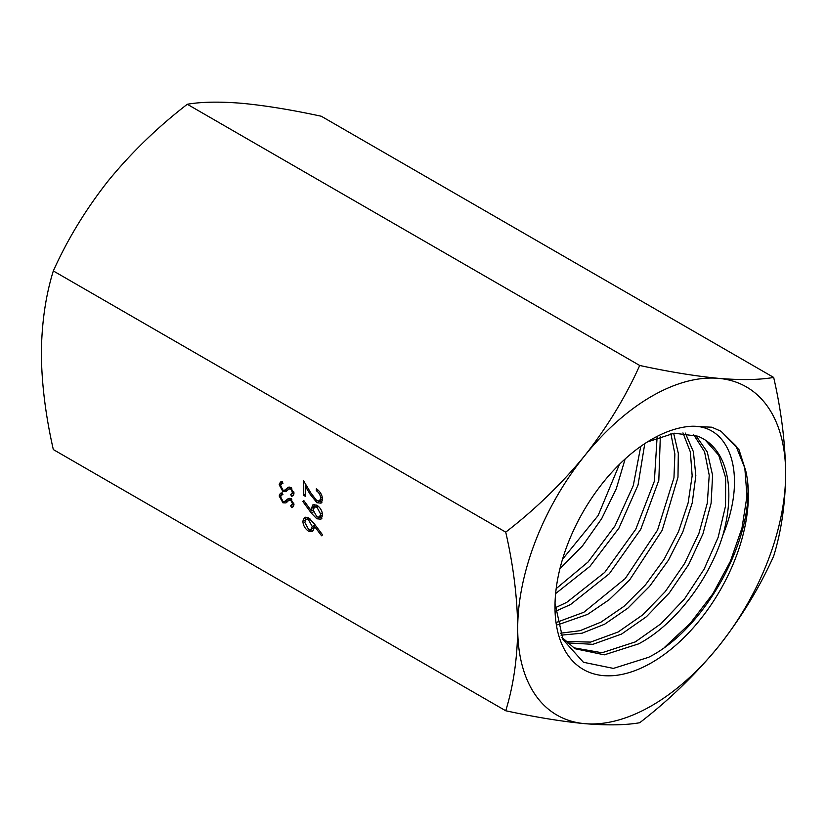 <?xml version="1.0" encoding="UTF-8"?>
<svg xmlns="http://www.w3.org/2000/svg" width="827" height="827" viewBox="0 0 827 827"><rect width="100%" height="100%" fill="white"/><g stroke="black" fill="none" stroke-linecap="round" stroke-linejoin="round"><path stroke-width="1.24" d="M565.575 641.432L590.581 642.103L618.11 632.014L642.631 614.937L665.311 591.543L684.529 563.621L698.929 533.374L707.312 503.074L709.225 475.184L704.563 451.811L693.677 434.713M695.745 435.405L707.281 452.018L712.595 475.287L711.096 503.292L702.95 533.901L688.653 564.593L669.322 592.897L646.445 616.694L621.615 634.04L592.887 644.326L567.095 642.879M560.303 633.244L580.047 630.701L600.991 622.131L623.982 606.336L645.422 584.927L664.009 559.455L678.564 531.492L688.126 502.93L692.158 475.825L690.359 451.945L682.957 432.893M685.304 433.069L693.398 451.728L695.827 475.597L692.23 502.94L682.854 531.833L668.402 560.261L649.65 586.291L627.9 608.134L604.62 624.22L582.105 633.193L561.037 635.167M557.14 622.152L583.883 612.249L625.253 578.549L657.568 530.066L673.964 477.748L674.873 454.002L670.893 433.689M673.643 433.276L678.316 453.33L677.975 477.22L662.169 530.303L629.616 579.975L609.168 599.709L587.583 614.389L557.749 624.84M555.217 607.783L566.733 602.356L604.723 572.398L635.787 529.249L654.364 481.242L657.072 437.576M660.328 436.398L658.819 480.291L640.76 529.311L609.323 573.742L570.537 604.547L555.496 611.298M556.168 588.648L588.069 561.988L614.926 525.993L633.275 485.614L640.76 446.363M644.781 443.613L638.041 485.025L618.885 528.195L589.951 566.35L555.62 593.59M562.505 559.3L598.138 515.521L619.433 464.36M625.15 458.944L616.239 488.881L601.684 518.643L582.456 545.944L559.931 568.697M573.38 647.717L602.004 652.761L635.26 641.917L660.897 623.806L684.518 598.893L704.087 569.203L718.146 537.354L725.527 506.021L725.672 477.851L718.725 455.232L705.245 440.057M555.02 603.431L562.96 639.529L583.428 662.272L613.396 668.402L648.585 657.32C708.822 627.197 759.517 528.102 745.768 470.914L739.018 449.733L721.082 431.291L711.82 427.208L691.238 426.277C730.437 424.468 747.794 475.06 722.881 535.172C709.442 579.427 674.729 624.871 638.64 643.861L604.341 654.829L575.044 648.73L561.967 637.379M745.768 470.914A136.755 78.958 -60 0 1 651.676 662.665A136.755 78.958 -60 0 1 554.979 606.842A136.755 78.958 -60 0 1 651.676 439.354A136.755 78.958 -60 0 1 691.238 426.277M187.295 104.264C201.499 101.793 219.837 101.483 242.311 103.344C265.477 105.567 291.786 109.867 321.269 116.235L773.679 377.432C759.475 379.903 741.137 380.213 718.663 378.363A189.466 109.391 120 0 0 584.689 455.708A189.466 109.391 120 0 0 517.702 628.355C517.402 658.437 513.412 685.903 505.731 710.765L53.321 449.568C45.64 415.836 41.65 383.759 41.35 353.336C41.701 322.923 45.692 295.456 53.321 270.936C67.525 239.303 85.863 209.221 108.337 180.689C131.503 152.468 157.812 126.986 187.295 104.264L639.705 365.472C625.501 397.105 607.163 427.187 584.689 455.708C561.523 483.94 535.214 509.411 505.731 532.133C513.36 565.461 517.351 597.539 517.702 628.355A189.466 109.391 -60 0 0 584.689 723.656A189.466 109.391 120 0 0 651.676 705.71A189.466 109.391 120 0 0 718.663 646.311A189.466 109.391 120 0 0 785.65 473.664A189.466 109.391 120 0 0 718.663 378.363C695.497 376.13 669.188 371.84 639.705 365.472M505.731 710.765C535.276 717.143 561.585 721.444 584.689 723.656C607.204 725.517 625.543 725.207 639.705 722.736C669.25 699.952 695.559 674.481 718.663 646.311C741.178 617.707 759.517 587.635 773.679 556.064C781.36 531.203 785.35 503.736 785.65 473.664C785.299 442.838 781.308 410.771 773.679 377.432M284.374 490.359L288.53 487.165L290.67 487.496L293.957 493.388L292.727 495.9L291.569 496.345L290.711 494.525L292.51 492.396L290.732 488.984L288.912 489.005L285.956 491.662L282.968 491.589L279.164 484.756L280.415 482.027L282.234 481.593L282.948 483.371L281.552 483.754L280.611 485.583L282.989 490.142L284.374 490.359L287.341 488.736M290.711 494.525L293.998 492.778M291.404 487.568L288.912 489.005M311.303 513.091L302.858 501.544L303.798 500.531L311.417 510.952L311.283 508.595L312.957 504.77L316.834 505.173C320.4 507.654 322.313 511.055 322.582 515.376L320.917 519.191L316.813 518.767L311.303 513.091L313.412 511.872M505.731 532.133L53.321 270.936M320.659 498.236C320.442 495.063 318.995 492.561 316.327 490.721L316.327 488.778C320.132 491.331 322.22 494.887 322.582 499.446L321.052 503.147L316.999 502.764L310.28 494.505L305.266 486.193L305.266 496.272L303.344 495.156L303.344 480.446L311.107 493.326L316.855 500.738L319.449 500.976L320.659 498.236L322.344 497.265M314.022 523.46L322.582 534.862L321.558 535.772L313.981 525.672L314.167 528.019L312.534 531.658L308.605 531.234C305.06 528.815 303.147 525.455 302.858 521.155L304.481 517.444L308.574 517.888L314.022 523.46M284.374 501.607L288.53 498.412L290.67 498.743L293.957 504.635L292.727 507.147L291.569 507.592L290.711 505.773L292.51 503.643L290.732 500.232L288.912 500.252L285.956 502.909L282.968 502.837L279.164 495.993L280.415 493.274L282.234 492.83L282.948 494.618L281.552 495.001L280.611 496.831L282.989 501.389L284.374 501.607L287.341 499.973M290.711 505.773L293.998 504.025M291.404 498.815L288.912 500.252M647.252 442.021L674.222 433.203L697.657 436.16A122.944 70.977 -60 0 1 703.384 438.899A122.944 70.977 -60 0 1 722.881 535.172M720.896 431.177L735.916 445.856L744.827 468.072L746.977 496.086L741.984 527.998L730.334 561.44L712.76 593.941L690.411 623.113L664.929 646.972M317.826 489.853L316.327 490.721M322.003 502.175L319.387 501.389L316.999 502.764M306.414 485.532L305.266 486.193M305.266 494.05L303.344 495.156M305.721 485.925L305.721 484.395M319.449 500.976L322.561 498.898M313.278 511.148L312.627 510.259M304.036 500.862L302.858 501.544M313.206 509.928L311.417 510.952M313.671 507.85L313.66 507.22L311.283 508.595M313.66 507.22L314.322 504.398M321.92 518.188L319.201 517.392L316.813 518.767M318.405 506.31L316.927 507.168L314.529 506.961L313.206 510.063L316.927 516.885L319.367 517.113L322.561 514.921M317.258 505.431L314.529 506.961M322.334 513.205L320.659 514.167L316.927 507.168M319.367 517.113L320.659 514.167M315.17 524.99L313.981 525.672M313.557 530.665L310.993 529.859L308.605 531.234M305.266 520.307L302.858 521.155M305.246 519.78L305.866 517.092M308.791 518.022L306.031 519.552L304.791 522.364L308.502 529.239L310.952 529.456L312.244 526.499L308.502 519.801L306.031 519.552M314.611 525.31L314.56 524.173M310.952 529.456L314.136 527.275M314.622 525.124L312.244 526.499M310.011 518.922L308.502 519.801M282.813 483.03L279.164 484.756M281.552 483.382L281.904 481.614M286.752 488.984L289.285 487.051M293.461 495.259L291.569 496.345M293.781 494.608L293.14 493.264M293.709 491.703L292.51 492.396M291.797 488.375L290.732 488.984M291.073 487.754L289.099 488.902M287.238 490.659L285.356 490.215L282.968 491.589M282.813 494.267L279.164 495.993M281.552 494.618L281.904 492.851M286.752 500.232L289.285 498.299M293.461 506.496L291.569 507.592M293.781 505.845L293.14 504.511M293.709 502.95L292.51 503.643M291.797 499.611L290.732 500.232M291.073 499.001L289.099 500.139M287.238 501.906L285.356 501.462L282.968 502.837M311.417 493.843L310.28 494.505M288.995 487.351L286.618 488.726M288.995 498.598L286.618 499.973"/></g></svg>
